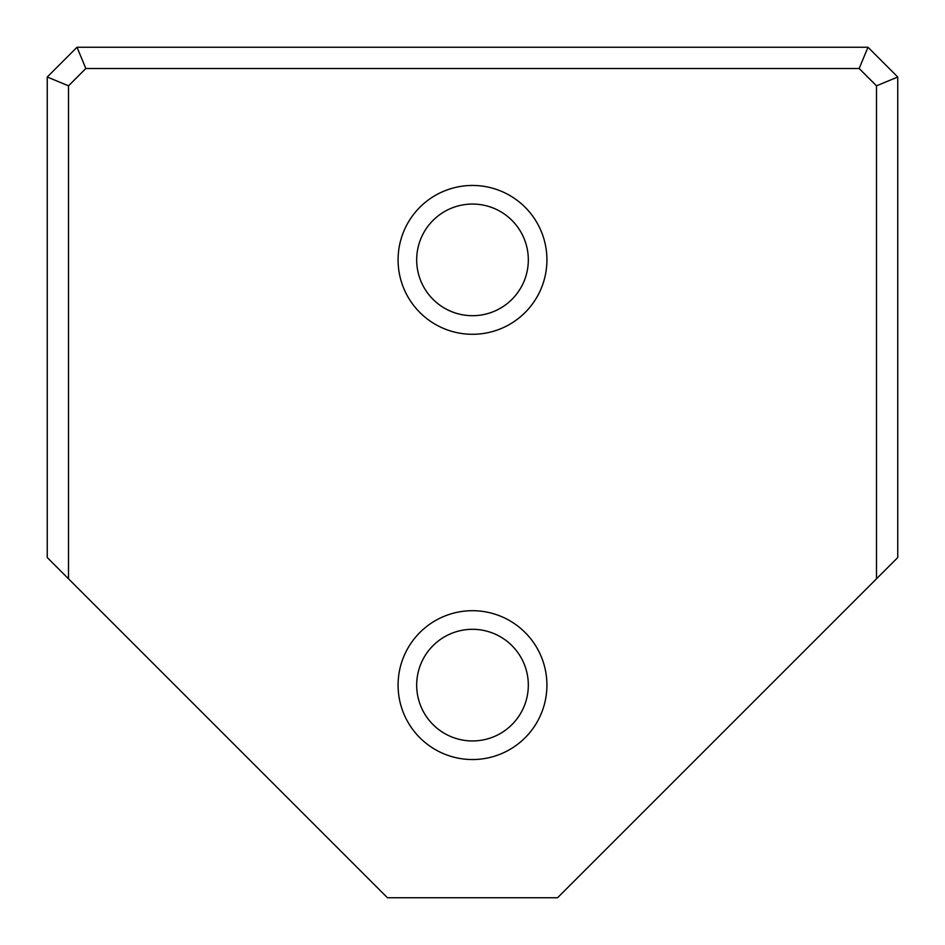 <?xml version="1.0" encoding="UTF-8"?>
<svg xmlns="http://www.w3.org/2000/svg" width="945" height="945" viewBox="0 0 945 945"><rect width="100%" height="100%" fill="white"/><g stroke="black" fill="none" stroke-linecap="round" stroke-linejoin="round"><path stroke-width="1.42" d="M68.512 578.812L47.25 557.55L47.25 77.017L77.017 47.25L867.982 47.25L897.75 77.017L897.75 557.55L876.487 578.812L876.487 85.83L859.17 68.512L85.83 68.512L68.512 85.83L68.512 578.812L387.45 897.75L557.55 897.75L876.487 578.812M398.081 685.125A74.419 74.419 0 0 1 509.709 620.676A74.419 74.419 0 0 1 509.709 749.574A74.419 74.419 0 0 1 398.081 685.125M398.081 259.875A74.419 74.419 0 0 1 509.709 195.426A74.419 74.419 0 0 1 509.709 324.324A74.419 74.419 0 0 1 398.081 259.875M876.487 85.83L897.75 77.017M859.17 68.512L867.982 47.25M85.83 68.512L77.017 47.25M68.512 85.83L47.25 77.017M416.686 259.875A55.814 55.814 0 0 1 500.413 211.538A55.814 55.814 0 0 1 500.413 308.212A55.814 55.814 0 0 1 416.686 259.875M416.686 685.125A55.814 55.814 0 0 1 500.413 636.788A55.814 55.814 0 0 1 500.413 733.462A55.814 55.814 0 0 1 416.686 685.125"/></g></svg>
